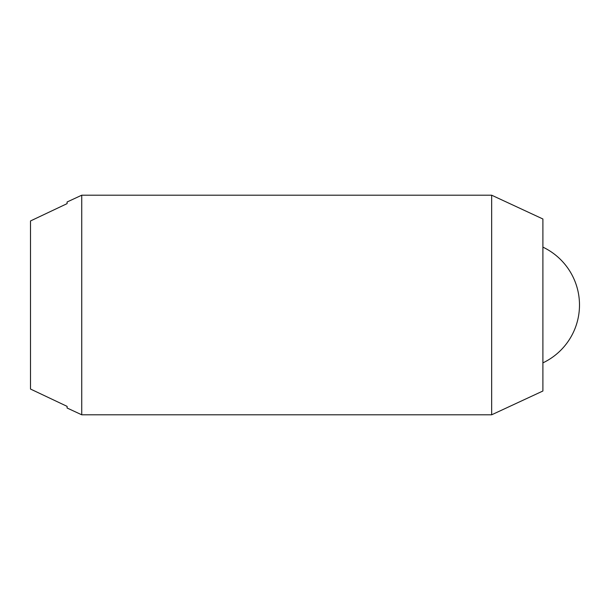 <?xml version="1.0" encoding="UTF-8"?>
<svg xmlns="http://www.w3.org/2000/svg" width="610" height="610" viewBox="0 0 610 610"><rect width="100%" height="100%" fill="white"/><g stroke="black" fill="none" stroke-linecap="round" stroke-linejoin="round"><path stroke-width="0.91" d="M81.74 195.2L491.66 195.2L491.66 414.8L81.74 414.8L81.74 195.2L67.1 201.994L67.1 203.633L30.5 220.957L30.5 389.043L67.1 406.367L67.1 408.006L81.74 414.8M491.66 195.2L542.9 218.99L542.9 391.01L491.66 414.8M542.9 247.134A64.05 64.05 0 0 1 542.9 362.866"/></g></svg>
